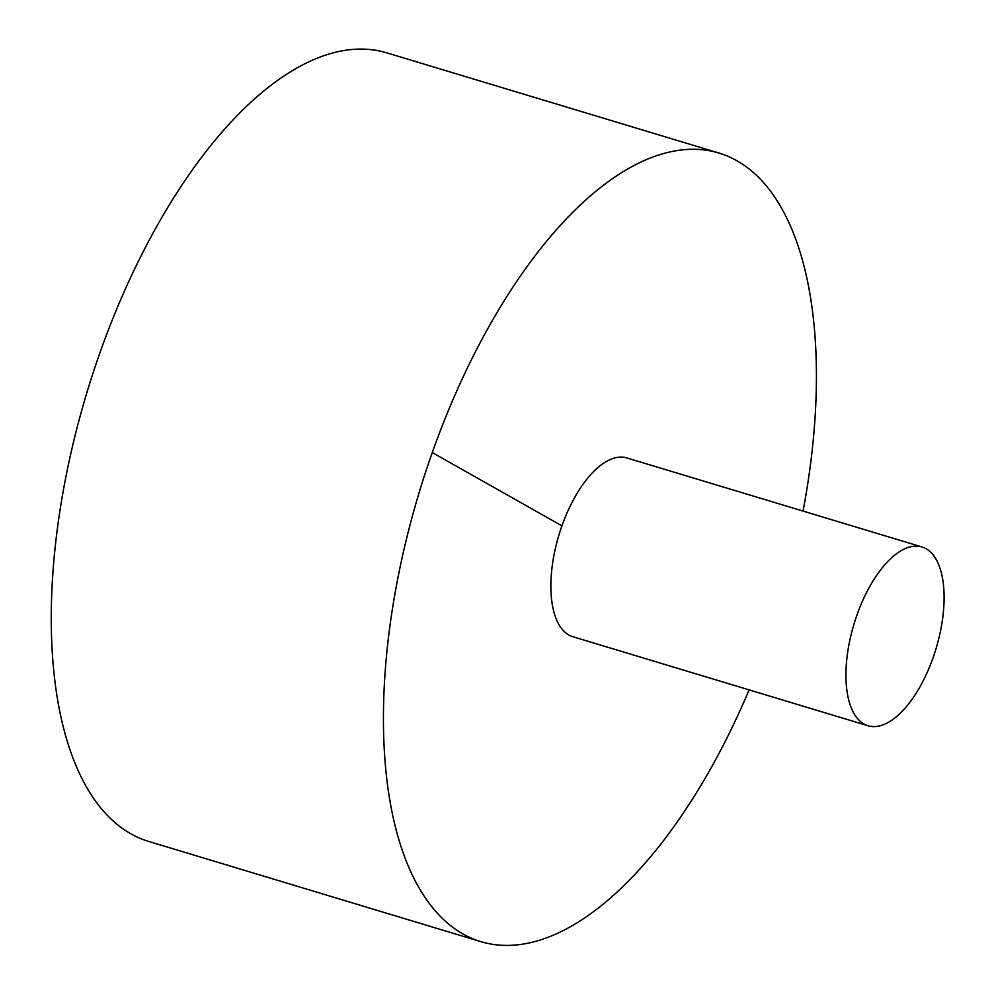 <?xml version="1.0" encoding="UTF-8"?>
<svg xmlns="http://www.w3.org/2000/svg" width="995" height="995" viewBox="0 0 995 995"><rect width="100%" height="100%" fill="white"/><g stroke="black" fill="none" stroke-linecap="round" stroke-linejoin="round"><path stroke-width="1.49" d="M803.052 511.082A411.88 188.913 106.8 0 0 736.86 160.717A411.88 188.913 106.8 0 0 718.887 153.019L386.707 52.822A411.88 188.913 106.8 0 0 86.901 392.59A411.88 188.913 106.8 0 0 148.802 841.471L480.983 941.68A411.88 188.913 106.8 0 0 749.123 689.883M718.887 153.019A411.88 188.913 106.8 0 0 419.082 492.786A411.88 188.913 106.8 0 0 480.983 941.68M921.992 546.964L626.912 457.949A93.381 42.835 106.8 0 0 558.941 534.974A93.381 42.835 106.8 0 0 572.971 636.75L868.05 725.765A93.381 42.835 106.8 0 0 934.579 653.317A93.381 42.835 106.8 0 0 926.059 548.705A93.381 42.835 106.8 0 0 921.992 546.964A93.381 42.835 106.8 0 0 854.021 623.989A93.381 42.835 106.8 0 0 868.05 725.765M432.265 452.551L561.926 525.857"/></g></svg>
